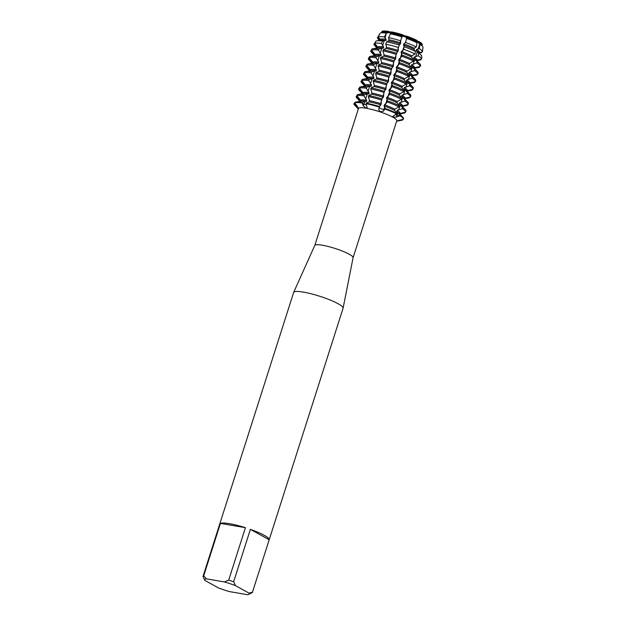<?xml version="1.0" encoding="UTF-8"?>
<svg xmlns="http://www.w3.org/2000/svg" width="626" height="626" viewBox="0 0 626 626"><rect width="100%" height="100%" fill="white"/><g stroke="black" fill="none" stroke-linecap="round" stroke-linejoin="round"><path stroke-width="0.94" d="M391.054 33.264L391.054 33.272A20.971 3.498 17.7 0 1 402.534 36.277L402.761 35.549A20.971 3.498 -162.3 0 0 391.289 32.536A20.971 3.498 17.7 0 1 402.761 35.549L402.886 35.166A20.971 3.498 17.7 0 0 391.414 32.161L388.511 37.646L388.981 39.774L388.629 40.886L386.712 41.785L385.679 44.172L386.461 46.285L386.195 48.499L383.269 49.775L382.916 50.886L384.121 55.01L383.761 56.121L380.835 57.389L380.483 58.5L381.688 62.623L381.336 63.735L378.409 65.01L378.049 66.121L379.254 70.245L378.902 71.356L375.976 72.624L375.623 73.735L376.829 77.859L376.469 78.97L373.542 80.245L373.19 81.357L374.395 85.48L374.043 86.591L371.108 87.859L370.756 88.97L371.961 93.094L371.609 94.205L368.683 95.481L368.331 96.592L369.536 100.716L369.176 101.827L366.249 103.094L366.077 103.65L367.165 107.602L366.022 108.063L363.315 105.896L361.82 102.335A25.948 4.327 -162.3 0 0 355.576 102.14A25.948 4.327 -162.3 0 0 354.856 102.343L354.676 102.899L358.487 108.071L353.901 103.666L355.865 104.284L353.901 103.666L354.739 102.969M402.737 119.378L402.62 119.996L401.571 119.629L402.62 119.996L396.861 120.935L403.394 119.23L403.574 118.674A25.948 4.327 -162.3 0 0 402.847 117.226A25.948 4.327 -162.3 0 0 400.147 115.184L399.975 115.74L396.54 117.039L393.159 117.164L392.729 116.436L396.641 113.901L396.814 113.345L394.505 110.317L394.857 109.206L398.895 106.835L399.247 105.724L396.931 102.695L397.291 101.584L401.329 99.221L401.681 98.11L399.365 95.082L399.717 93.97L403.754 91.599L404.114 90.496L401.798 87.46L402.15 86.349L406.188 83.986L406.54 82.875L404.224 79.846L404.584 78.735L408.622 76.364L408.974 75.261L406.657 72.225L407.01 71.121L411.047 68.75L411.407 67.639L409.091 64.611L409.443 63.5L413.481 61.137L413.833 60.026L411.517 56.997L411.877 55.886L414.983 53.992L415.461 51.418L413.95 49.376L414.302 48.265L416.29 46.958L417.065 42.795L416.384 41.762L416.932 40.408A21.354 3.56 17.7 0 0 406.884 36.214L406.407 36.77A20.971 3.498 17.7 0 1 416.611 41.034A20.971 3.498 -162.3 0 0 406.407 36.77L406.172 37.497A20.971 3.498 17.7 0 1 416.384 41.762M381.32 108.814A2.52 0.423 -162.3 0 0 383.981 109.315L384.834 108.971L383.402 111.162L380.381 111.827L378.675 109.573L379.246 107.727A2.52 0.423 -162.3 0 0 381.32 108.814M395.217 114.636A2.52 0.423 -162.3 0 0 397.025 115.153L399.975 115.74A25.948 4.327 17.7 0 1 403.394 119.23A25.948 4.327 17.7 0 0 399.975 115.74L397.025 115.153A2.52 0.423 17.7 0 1 395.217 114.636M314.761 245.494A20.11 3.357 17.7 0 1 314.784 245.431A20.11 3.357 17.7 0 1 322.382 245.228A20.11 3.357 17.7 0 1 342.774 251.229A20.11 3.357 17.7 0 1 353.095 257.662A20.11 3.357 17.7 0 1 353.08 257.724M314.768 245.462L358.479 108.501A20.11 3.357 17.7 0 1 366.1 108.235A20.11 3.357 17.7 0 1 386.657 114.3A20.11 3.357 17.7 0 1 396.798 120.732L353.087 257.693L343.103 308.164A25.948 4.327 17.7 0 1 343.079 308.25L252.45 592.219A25.948 4.327 17.7 0 1 251.871 592.806L248.679 594.395A23.358 3.897 17.7 0 1 247.536 594.7L229.437 591.593A23.358 3.897 17.7 0 1 218.427 587.908L204.812 580.372A23.358 3.897 17.7 0 1 206.369 578.839L203.693 575.81L220.422 523.399A25.948 4.327 17.7 0 1 229.57 523.696A25.948 4.327 17.7 0 1 245.423 527.695L228.701 580.099A25.948 4.327 17.7 0 1 233.655 581.757L250.384 529.353L269.196 539.753L252.466 592.165L249.093 593.166L235.478 585.631L233.655 581.757M204.812 580.372L202.996 576.499A25.948 4.327 17.7 0 1 203.012 576.444L293.641 292.467A25.948 4.327 17.7 0 1 293.664 292.389A25.948 4.327 17.7 0 1 303.477 292.131A25.948 4.327 17.7 0 1 329.792 299.87A25.948 4.327 17.7 0 1 343.103 308.164M203.012 576.444A25.948 4.327 17.7 0 1 203.693 575.81M355.576 102.14L360.889 101.122A20.971 3.498 17.7 0 1 366.233 101.318L366.593 100.207L363.894 95.825L364.254 94.722A25.948 4.327 -162.3 0 0 358.002 94.526L363.323 93.501A20.971 3.498 17.7 0 1 368.667 93.704L369.019 92.593L366.327 88.211L366.68 87.1A25.948 4.327 -162.3 0 0 360.435 86.904L365.756 85.887A20.971 3.498 17.7 0 1 371.101 86.083L371.453 84.972L368.761 80.597L369.113 79.486A25.948 4.327 -162.3 0 0 362.869 79.291L368.182 78.273A20.971 3.498 17.7 0 1 373.526 78.469L373.886 77.358L371.187 72.976L371.547 71.865A25.948 4.327 -162.3 0 0 365.294 71.669L370.615 70.652A20.971 3.498 17.7 0 1 375.96 70.848L376.312 69.736L373.62 65.362L373.972 64.251A25.948 4.327 -162.3 0 0 367.728 64.055L373.049 63.038A20.971 3.498 17.7 0 1 378.394 63.234L378.746 62.123L376.054 57.741L376.406 56.63A25.948 4.327 -162.3 0 0 370.162 56.442L375.475 55.417A20.971 3.498 17.7 0 1 380.819 55.612L381.179 54.509L378.48 50.127L378.84 49.016A25.948 4.327 -162.3 0 0 372.587 48.82L377.908 47.803A20.971 3.498 17.7 0 1 383.253 47.999L383.605 46.887L381.43 43.444L382.549 41.066A24.406 4.069 -162.3 0 0 376.672 40.886L380.342 40.181A20.971 3.498 17.7 0 1 385.686 40.377L386.039 39.274L384.489 36.957L386.297 33.115A22.818 3.803 -162.3 0 0 380.804 32.943L382.776 32.568A20.971 3.498 17.7 0 1 388.112 32.763L388.347 32.036L390.201 32.982L391.289 32.536L390.201 32.982L388.347 32.036A20.971 3.498 -162.3 0 0 382.329 32.043L382.118 32.693M381.743 32.763L381.625 31.879A2.52 0.423 -162.3 0 0 382.337 32.02M354.676 102.899A25.948 4.327 17.7 0 1 361.64 102.891L363.996 104.072A2.52 0.423 -162.3 0 0 366.562 104.98A2.52 0.423 17.7 0 1 363.996 104.072L361.64 102.891A25.948 4.327 17.7 0 0 354.676 102.899M358.322 108.979L354.621 105.113A25.948 4.327 17.7 0 1 353.901 103.666A25.948 4.327 17.7 0 0 356.898 106.882M416.767 40.596A2.52 0.423 -162.3 0 0 419.428 41.793L418.825 42.255A20.971 3.498 17.7 0 1 421.783 45.275L422.347 44.767A21.354 3.56 17.7 0 0 419.428 41.793M419.412 42.208C416.963 42.302 416.11 41.832 416.846 40.792C416.11 41.832 416.963 42.302 419.412 42.208M388.136 31.3A21.354 3.56 17.7 0 0 382.212 31.308L382.329 32.043A20.971 3.498 17.7 0 1 388.347 32.036L388.136 31.3A2.52 0.423 -162.3 0 0 391.453 31.989M402.886 35.166L402.761 34.829A2.52 0.423 -162.3 0 0 406.884 36.214M406.822 36.605C404.928 37.161 403.52 36.691 402.604 35.189C403.52 36.691 404.928 37.161 406.822 36.605M400.984 120.317A25.948 4.327 17.7 0 0 402.62 119.996A25.948 4.327 17.7 0 1 401.9 120.2L396.641 121.209M383.402 111.162A14.108 1.213 -71.5 0 1 383.981 109.315L384.779 106.811L384.834 108.971A25.948 4.327 17.7 0 1 396.641 113.901A25.948 4.327 17.7 0 0 384.834 108.971L383.981 109.315A2.52 0.423 17.7 0 1 381.32 108.814A2.52 0.423 17.7 0 1 379.246 107.727L380.045 105.231L379.246 107.727A14.108 1.213 -71.5 0 0 378.675 109.573M366.077 103.65A25.948 4.327 17.7 0 1 379.348 107.132A25.948 4.327 17.7 0 0 366.077 103.65M421.705 45.518L421.783 45.275A20.971 3.498 -162.3 0 0 418.825 42.255L418.591 42.983L419.999 44.415L419.318 48.632L416.517 49.485L416.165 50.596L418.598 53.155L418.176 55.761L414.083 57.107L413.731 58.218L417.166 61.864L416.814 62.976L411.658 64.721L411.298 65.832L414.733 69.486L414.381 70.597L409.224 72.342L408.872 73.453L412.307 77.1L411.947 78.211L406.79 79.956L406.438 81.067L409.873 84.721L409.521 85.825L404.365 87.577L404.005 88.689L407.44 92.335L407.088 93.446L401.931 95.191L401.579 96.302L405.014 99.949L404.654 101.06L399.498 102.813L399.145 103.924L402.581 107.57L402.228 108.681L397.072 110.426L396.712 111.538L400.147 115.184M418.95 41.872A20.971 3.498 17.7 0 1 421.908 44.892M406.532 36.386A20.971 3.498 17.7 0 1 416.736 40.651M382.447 31.66A20.971 3.498 17.7 0 1 388.472 31.652M391.461 31.871A21.354 3.56 17.7 0 1 402.761 34.829M381.797 32.583A21.354 3.56 17.7 0 1 381.625 31.879M250.384 529.353A25.948 4.327 17.7 0 1 269.196 539.753M228.701 580.099L224.468 581.945A23.358 3.897 17.7 0 1 235.478 585.631M224.468 581.945L206.369 578.839M249.093 593.166A23.358 3.897 17.7 0 1 248.679 594.395M220.422 523.399L245.423 527.695M364.254 94.722L367.219 93.955L365.623 98.955M366.68 87.1L369.653 86.341L368.057 91.341M369.113 79.486L372.087 78.719L370.49 83.72M371.547 71.865L374.512 71.106L372.916 76.106M373.972 64.251L376.946 63.484L375.35 68.484M376.406 56.63L379.379 55.87L377.783 60.871M378.84 49.016L381.805 48.249L380.209 53.249M382.549 41.066L384.239 40.635L382.642 45.635M386.297 33.115L385.076 38.014M361.82 102.335L364.786 101.576L363.996 104.072A14.108 8.936 -80.3 0 1 363.315 105.896M366.531 94.19L369.137 93.657M368.957 86.576L371.562 86.044M371.39 78.954L373.996 78.422M373.824 71.341L376.429 70.808M376.249 63.727L378.855 63.187M378.683 56.105L381.289 55.573M381.117 48.492L383.722 47.959M383.542 40.87L386.148 40.338M385.976 33.256L388.582 32.724M388.981 39.774L388.981 39.774A20.971 3.498 17.7 0 1 400.452 42.779L400.1 43.89A20.971 3.498 17.7 0 0 388.629 40.886L388.629 40.886M386.547 47.388L386.547 47.388A20.971 3.498 17.7 0 1 398.026 50.401L397.666 51.512A20.971 3.498 17.7 0 0 386.195 48.499L386.195 48.499M384.121 55.01L384.121 55.01A20.971 3.498 17.7 0 1 395.593 58.015L395.241 59.126A20.971 3.498 17.7 0 0 383.761 56.121L383.761 56.121M381.688 62.623L381.688 62.623A20.971 3.498 17.7 0 1 393.159 65.636L392.807 66.747A20.971 3.498 17.7 0 0 381.336 63.735L381.336 63.735M379.254 70.245L379.254 70.245A20.971 3.498 17.7 0 1 390.734 73.25L390.374 74.361A20.971 3.498 17.7 0 0 378.902 71.356L378.902 71.356M376.829 77.859L376.829 77.859A20.971 3.498 17.7 0 1 388.3 80.871L387.948 81.983A20.971 3.498 17.7 0 0 376.469 78.97L376.469 78.97M374.395 85.48L374.395 85.48A20.971 3.498 17.7 0 1 385.866 88.485L385.514 89.596A20.971 3.498 17.7 0 0 374.043 86.591L374.043 86.591M371.961 93.094L371.961 93.094A20.971 3.498 17.7 0 1 383.441 96.107L383.081 97.218A20.971 3.498 17.7 0 0 371.609 94.205L371.609 94.205M369.536 100.716L369.536 100.716A20.971 3.498 17.7 0 1 381.007 103.72L380.655 104.832A20.971 3.498 17.7 0 0 369.176 101.827L369.176 101.827M364.097 101.811L366.703 101.279M380.882 102.609L382.478 97.609L380.882 102.609M383.315 94.988L384.912 89.995L383.315 94.988M385.749 87.374L387.337 82.374L385.749 87.374M388.175 79.76L389.771 74.76L388.175 79.76M390.608 72.139L392.205 67.138L390.608 72.139M393.042 64.525L394.63 59.525L393.042 64.525M395.468 56.903L397.064 51.903L395.468 56.903M397.901 49.29L399.498 44.289L397.901 49.29M400.335 41.668L401.923 36.668L400.335 41.668M405.562 42.482L406.657 38.256L405.562 42.482A23.585 3.936 17.7 0 1 416.29 46.958M403.668 49.274L402.628 50.87L404.224 45.878L403.668 49.274A24.876 4.147 17.7 0 1 414.983 53.992M401.673 56.207L400.202 58.492L401.798 53.492L401.673 56.207A25.948 4.327 17.7 0 1 413.481 61.137M399.247 63.821L397.768 66.106L399.365 61.113L399.247 63.821A25.948 4.327 17.7 0 1 411.047 68.75M396.814 71.442L395.335 73.727L396.931 68.727L396.814 71.442A25.948 4.327 17.7 0 1 408.622 76.364M394.38 79.056L392.909 81.341L394.505 76.341L394.38 79.056A25.948 4.327 17.7 0 1 406.188 83.986M391.954 86.678L390.475 88.962L392.072 83.962L391.954 86.678A25.948 4.327 17.7 0 1 403.754 91.599M389.521 94.291L388.042 96.576L389.638 91.576L389.521 94.291A25.948 4.327 17.7 0 1 401.329 99.221M387.087 101.905L385.616 104.198L387.212 99.198L387.087 101.905A25.948 4.327 17.7 0 1 398.895 106.835M381.195 104.041L381.289 101.952M382.533 98.055L383.386 97.171M383.628 96.42L383.722 94.338M384.967 90.441L385.819 89.557M386.062 88.806L386.148 86.717M387.392 82.82L388.253 81.936M388.488 81.184L388.582 79.103M389.826 75.206L390.679 74.322M390.921 73.571L391.015 71.481M392.259 67.585L393.112 66.7M393.355 65.949L393.441 63.868M394.685 59.971L395.546 59.087M395.781 58.335L395.875 56.246M397.119 52.349L397.972 51.465M398.214 50.714L398.308 48.632M399.552 44.736L400.405 43.851M400.648 43.1L400.734 41.019M401.978 37.114L402.839 36.238M405.906 37.263L406.524 38.64M405.28 42.537L403.715 44.125M414.302 48.265A20.971 3.498 17.7 0 0 404.099 44.008L403.747 45.119A20.971 3.498 17.7 0 1 413.95 49.376M403.473 44.876L404.099 46.261M402.854 50.158L401.282 51.747M411.877 55.886A20.971 3.498 17.7 0 0 401.665 51.622L401.313 52.733A20.971 3.498 17.7 0 1 411.517 56.989M401.039 52.498L401.665 53.875M400.421 57.772L398.848 59.36M409.443 63.5A20.971 3.498 17.7 0 0 399.239 59.243L398.879 60.346A20.971 3.498 17.7 0 1 409.091 64.611M398.613 60.112L399.231 61.497M397.987 65.394L396.422 66.982M407.01 71.121A20.971 3.498 17.7 0 0 396.806 66.857L396.454 67.968A20.971 3.498 17.7 0 1 406.657 72.225M396.18 67.733L396.806 69.11M395.562 73.007L393.989 74.596M404.584 78.735A20.971 3.498 17.7 0 0 394.372 74.471L394.02 75.582A20.971 3.498 17.7 0 1 404.224 79.846M393.746 75.347L394.372 76.724M393.128 80.629L391.555 82.217M402.15 86.349A20.971 3.498 17.7 0 0 391.946 82.092L391.586 83.203A20.971 3.498 17.7 0 1 401.798 87.46M391.32 82.968L391.939 84.346M390.694 88.243L389.129 89.831M399.717 93.97A20.971 3.498 17.7 0 0 389.513 89.706L389.161 90.817A20.971 3.498 17.7 0 1 399.365 95.082M388.887 90.582L389.513 91.959M388.269 95.864L386.696 97.453M397.291 101.584A20.971 3.498 17.7 0 0 387.079 97.327L386.727 98.438A20.971 3.498 17.7 0 1 396.931 102.695M386.453 98.204L387.079 99.581M385.835 103.478L384.262 105.066M394.857 109.206A20.971 3.498 17.7 0 0 384.654 104.941L384.294 106.052A20.971 3.498 17.7 0 1 394.505 110.317M384.028 105.817L384.646 107.195M380.099 105.677L380.96 104.792M399.826 114.073L400.03 113.447L405.648 112.171L406 111.06A25.948 4.327 -162.3 0 0 405.28 109.613A25.948 4.327 -162.3 0 0 402.581 107.57M402.26 106.451L402.455 105.825L408.082 104.55L408.434 103.446A25.948 4.327 -162.3 0 0 407.706 101.991A25.948 4.327 -162.3 0 0 405.014 99.949M404.686 98.838L404.889 98.212L410.507 96.936L410.867 95.825A25.948 4.327 -162.3 0 0 410.14 94.377A25.948 4.327 -162.3 0 0 407.44 92.335M407.119 91.224L407.323 90.59L412.941 89.322L413.293 88.211A25.948 4.327 -162.3 0 0 412.573 86.764A25.948 4.327 -162.3 0 0 409.873 84.721M409.553 83.602L409.748 82.976L415.374 81.701L415.727 80.59A25.948 4.327 -162.3 0 0 414.999 79.142A25.948 4.327 -162.3 0 0 412.307 77.1M411.978 75.989L412.182 75.363L417.8 74.087L418.16 72.976A25.948 4.327 -162.3 0 0 417.432 71.528A25.948 4.327 -162.3 0 0 414.733 69.486M414.412 68.367L414.615 67.741L420.234 66.466L420.586 65.354A25.948 4.327 -162.3 0 0 419.866 63.907A25.948 4.327 -162.3 0 0 417.166 61.864M416.846 60.753L417.041 60.127L421.454 59.11A24.876 4.147 17.7 0 0 421.462 59.087L421.814 56.434A24.406 4.069 -162.3 0 0 421.814 56.418A24.406 4.069 -162.3 0 0 421.134 55.072A24.406 4.069 -162.3 0 0 418.598 53.155M419.271 53.132L419.475 52.506L422.433 51.809A23.585 3.936 17.7 0 1 422.433 51.809A23.585 3.936 17.7 0 0 419.318 48.632M422.433 51.77L423.004 47.482A22.818 3.803 -162.3 0 0 423.004 47.466A22.818 3.803 -162.3 0 0 422.37 46.207A22.818 3.803 -162.3 0 0 419.999 44.415M421.799 51.942L421.721 52.498L419.334 52.952M420.797 59.251L420.711 59.846L416.9 60.573M419.663 66.591L419.459 67.232L414.467 68.187M417.229 74.204L417.026 74.846L412.041 75.809M414.803 81.826L414.6 82.468L409.607 83.422M412.37 89.44L412.166 90.081L407.174 91.044M409.936 97.061L409.733 97.703L404.748 98.658M407.51 104.675L407.307 105.317L402.315 106.279M405.077 112.297L404.873 112.938L399.881 113.893M359.864 101.318L360.052 100.723L356.155 96.6L357.078 95.371M362.298 93.704L362.485 93.11L358.588 88.986L359.512 87.75M364.723 86.083L364.919 85.488L361.014 81.364L361.945 80.136M367.157 78.469L367.345 77.874L363.448 73.751L364.371 72.514M369.59 70.848L369.778 70.253L365.881 66.129L366.805 64.901M372.016 63.234L372.212 62.639L368.307 58.515L369.238 57.279M374.45 55.612L374.638 55.018L370.741 50.902L371.664 49.665M376.883 47.999L377.071 47.404L374.012 44.18L375.663 41.707M379.309 40.377L379.505 39.782L377.447 37.654L379.857 33.71M380.804 32.943A22.818 3.803 -162.3 0 0 380.17 33.123L378.159 36.957L380.013 39.274L379.685 40.307M376.672 40.886A24.406 4.069 -162.3 0 0 375.999 41.073L374.755 43.452L377.588 46.895L377.259 47.928M372.587 48.82A25.948 4.327 -162.3 0 0 371.867 49.024L371.515 50.135L375.154 54.509L374.825 55.542M370.162 56.442A25.948 4.327 -162.3 0 0 369.442 56.637L369.082 57.748L372.72 62.131L372.392 63.163M367.728 64.055A25.948 4.327 -162.3 0 0 367.008 64.259L366.656 65.37L370.295 69.744L369.966 70.777M365.294 71.669A25.948 4.327 -162.3 0 0 364.575 71.873L364.222 72.984L367.861 77.366L367.532 78.399M362.869 79.291A25.948 4.327 -162.3 0 0 362.149 79.494L361.789 80.605L365.428 84.979L365.099 86.012M360.435 86.904A25.948 4.327 -162.3 0 0 359.715 87.108L359.363 88.219L363.002 92.601L362.673 93.626M358.002 94.526A25.948 4.327 -162.3 0 0 357.282 94.729L356.93 95.833L360.568 100.215L360.24 101.248M396.814 113.345A25.948 4.327 -162.3 0 0 385.013 108.415M396.712 111.538A20.971 3.498 17.7 0 1 399.098 113.314L402.847 117.226M379.52 106.576A25.948 4.327 -162.3 0 0 366.249 103.094M397.072 110.426A20.971 3.498 17.7 0 1 400.03 113.447M402.228 108.681A25.948 4.327 17.7 0 1 405.648 112.171M368.331 96.592A25.948 4.327 17.7 0 1 381.602 100.066M404.873 112.938A25.948 4.327 17.7 0 1 404.153 113.134L399.865 113.963M356.93 95.833A25.948 4.327 17.7 0 1 363.894 95.825M360.568 100.215A20.971 3.498 17.7 0 1 366.593 100.207M359.903 101.209L356.883 98.047A25.948 4.327 17.7 0 1 356.155 96.6M399.247 105.724A25.948 4.327 -162.3 0 0 387.447 100.802M399.145 103.924A20.971 3.498 17.7 0 1 401.532 105.7L405.28 109.613M381.954 98.955A25.948 4.327 -162.3 0 0 368.683 95.481M399.498 102.813A20.971 3.498 17.7 0 1 402.455 105.825M404.654 101.06A25.948 4.327 17.7 0 1 408.082 104.55M370.756 88.97A25.948 4.327 17.7 0 1 384.028 92.452M407.307 105.317A25.948 4.327 17.7 0 1 406.587 105.52L402.291 106.342M359.363 88.219A25.948 4.327 17.7 0 1 366.327 88.211M363.002 92.601A20.971 3.498 17.7 0 1 369.019 92.593M362.329 93.587L359.308 90.434A25.948 4.327 17.7 0 1 358.588 88.986M401.681 98.11A25.948 4.327 -162.3 0 0 389.873 93.18M401.579 96.302A20.971 3.498 17.7 0 1 403.966 98.079L407.706 101.991M384.387 91.341A25.948 4.327 -162.3 0 0 371.108 87.859M401.931 95.191A20.971 3.498 17.7 0 1 404.889 98.212M407.088 93.446A25.948 4.327 17.7 0 1 410.507 96.936M373.19 81.357A25.948 4.327 17.7 0 1 386.461 84.831M409.733 97.703A25.948 4.327 17.7 0 1 409.013 97.906L404.725 98.728M361.789 80.605A25.948 4.327 17.7 0 1 368.761 80.597M365.428 84.979A20.971 3.498 17.7 0 1 371.453 84.972M364.762 85.973L361.742 82.812A25.948 4.327 17.7 0 1 361.014 81.364M404.114 90.496A25.948 4.327 -162.3 0 0 392.306 85.566M404.005 88.689A20.971 3.498 17.7 0 1 406.391 90.465L410.14 94.377M386.813 83.72A25.948 4.327 -162.3 0 0 373.542 80.245M404.365 87.577A20.971 3.498 17.7 0 1 407.323 90.59M409.521 85.825A25.948 4.327 17.7 0 1 412.941 89.322M375.623 73.735A25.948 4.327 17.7 0 1 388.895 77.217M412.166 90.081A25.948 4.327 17.7 0 1 411.446 90.285L407.158 91.106M364.222 72.984A25.948 4.327 17.7 0 1 371.187 72.976M367.861 77.366A20.971 3.498 17.7 0 1 373.886 77.358M367.196 78.352L364.175 75.198A25.948 4.327 17.7 0 1 363.448 73.751M406.54 82.875A25.948 4.327 -162.3 0 0 394.74 77.945M406.438 81.067A20.971 3.498 17.7 0 1 408.825 82.843L412.573 86.764M389.247 76.106A25.948 4.327 -162.3 0 0 375.976 72.624M406.79 79.956A20.971 3.498 17.7 0 1 409.748 82.976M411.947 78.211A25.948 4.327 17.7 0 1 415.374 81.701M378.049 66.121A25.948 4.327 17.7 0 1 391.32 69.596M414.6 82.468A25.948 4.327 17.7 0 1 413.88 82.671L409.584 83.493M366.656 65.37A25.948 4.327 17.7 0 1 373.62 65.362M370.295 69.744A20.971 3.498 17.7 0 1 376.312 69.736M369.622 70.738L366.601 67.585A25.948 4.327 17.7 0 1 365.881 66.129M408.974 75.261A25.948 4.327 -162.3 0 0 397.166 70.331M408.872 73.453A20.971 3.498 17.7 0 1 411.259 75.23L414.999 79.142M391.68 68.492A25.948 4.327 -162.3 0 0 378.409 65.01M409.224 72.342A20.971 3.498 17.7 0 1 412.182 75.363M414.381 70.597A25.948 4.327 17.7 0 1 417.8 74.087M380.483 58.5A25.948 4.327 17.7 0 1 393.754 61.982M417.026 74.846A25.948 4.327 17.7 0 1 416.306 75.05L412.018 75.871M369.082 57.748A25.948 4.327 17.7 0 1 376.054 57.741M372.72 62.131A20.971 3.498 17.7 0 1 378.746 62.123M372.055 63.124L369.035 59.963A25.948 4.327 17.7 0 1 368.307 58.515M411.407 67.639A25.948 4.327 -162.3 0 0 399.599 62.71M411.298 65.832A20.971 3.498 17.7 0 1 413.684 67.608L417.432 71.528M394.106 60.871A25.948 4.327 -162.3 0 0 380.835 57.389M411.658 64.721A20.971 3.498 17.7 0 1 414.615 67.741M416.814 62.976A25.948 4.327 17.7 0 1 420.234 66.466M382.916 50.886A25.948 4.327 17.7 0 1 396.188 54.36M419.459 67.232A25.948 4.327 17.7 0 1 418.739 67.436L414.451 68.257M371.515 50.135A25.948 4.327 17.7 0 1 378.48 50.127M375.154 54.509A20.971 3.498 17.7 0 1 381.179 54.509M374.489 55.503L371.468 52.349A25.948 4.327 17.7 0 1 370.741 50.902M413.833 60.026A25.948 4.327 -162.3 0 0 402.033 55.096M413.731 58.218A20.971 3.498 17.7 0 1 416.118 59.994L419.866 63.907M396.54 53.257A25.948 4.327 -162.3 0 0 383.269 49.775M414.083 57.107A20.971 3.498 17.7 0 1 417.041 60.127M418.176 55.761A24.876 4.147 17.7 0 1 421.462 59.087L421.814 56.418M385.679 44.172A24.876 4.147 17.7 0 1 398.402 47.506M420.711 59.846A24.876 4.147 17.7 0 1 420.023 60.033L416.877 60.636M374.755 43.452A24.876 4.147 17.7 0 1 381.43 43.444M377.588 46.895A20.971 3.498 17.7 0 1 383.605 46.887M376.915 47.889L374.7 45.573A24.876 4.147 17.7 0 1 374.012 44.18M415.461 51.418A24.406 4.069 -162.3 0 0 404.357 46.786M416.165 50.596A20.971 3.498 17.7 0 1 418.551 52.381L421.134 55.072M399.2 45.056A24.406 4.069 -162.3 0 0 386.712 41.785M416.517 49.493A20.971 3.498 17.7 0 1 419.475 52.506M388.511 37.646A23.585 3.936 17.7 0 1 400.577 40.807M421.721 52.498A23.585 3.936 17.7 0 1 421.071 52.686L419.31 53.022M378.159 36.957A23.585 3.936 17.7 0 1 384.489 36.957M380.013 39.274A20.971 3.498 17.7 0 1 386.039 39.274M379.348 40.267L378.112 38.976A23.585 3.936 17.7 0 1 377.447 37.654M417.065 42.795A22.818 3.803 -162.3 0 0 406.689 38.46M418.591 42.983A20.971 3.498 17.7 0 1 420.977 44.759L422.37 46.207M401.861 36.84A22.818 3.803 -162.3 0 0 390.194 33.781M398.942 120.2A14.108 13.858 45.4 0 0 398.84 120.732M397.823 112.649L397.025 115.153A14.108 10.658 -61.1 0 0 396.54 117.039M357.008 105.614A14.108 13.858 -134.6 0 1 356.593 106.561M418.105 49.094L419.702 44.094M415.68 56.708L417.276 51.708M413.246 64.329L414.842 59.329M410.812 71.943L412.409 66.943M408.387 79.565L409.983 74.564M405.953 87.178L407.549 82.178M403.52 94.8L405.116 89.8M401.094 102.414L402.69 97.413M398.66 110.027L400.257 105.035M420.39 52.764L420.562 52.216M417.957 60.378L418.129 59.83M415.523 67.999L415.703 67.451M413.097 75.613L413.27 75.065M410.664 83.227L410.836 82.679M408.23 90.848L408.41 90.3M405.805 98.462L405.977 97.914M403.371 106.084L403.543 105.536M400.937 113.697L401.117 113.149M358.956 99.62L359.285 98.572M361.382 92.006L361.718 90.958M363.816 84.385L364.152 83.336M366.249 76.771L366.578 75.723M368.675 69.15L369.011 68.101M371.108 61.536L371.445 60.487M373.542 53.914L373.871 52.866M375.968 46.301L376.304 45.252M378.401 38.679L378.738 37.638M314.784 245.431L293.664 292.389M423.004 47.466L422.433 51.786"/></g></svg>
